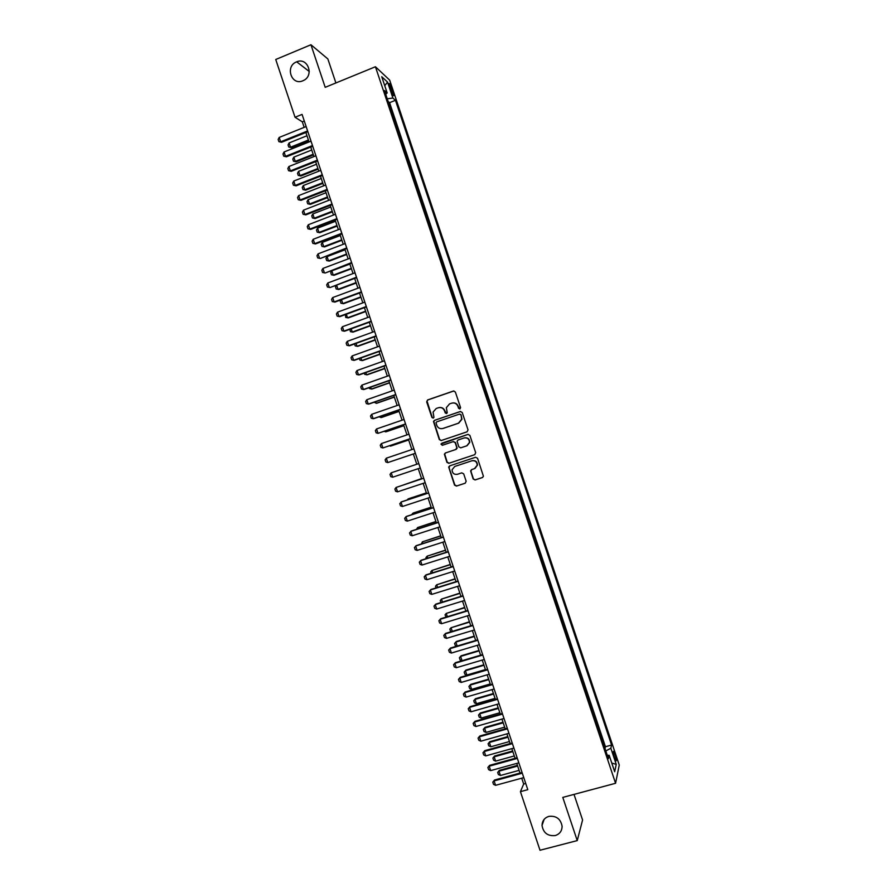 <?xml version="1.0" encoding="UTF-8"?>
<svg xmlns="http://www.w3.org/2000/svg" width="895" height="895" viewBox="0 0 895 895"><rect width="100%" height="100%" fill="white"/><g stroke="black" fill="none" stroke-linecap="round" stroke-linejoin="round"><path stroke-width="1.34" d="M459.918 408.993L460.578 407.617L455.354 391.999L453.418 391.025L427.631 399.942L426.691 401.9L431.893 417.439L433.236 418.122L433.93 417.327L433.068 412.092L436.223 408.489L438.371 407.751C441.246 407.08 443.293 408.12 444.524 410.861L445.195 412.886L446.549 413.568L447.243 412.74L446.348 407.661L449.547 403.902L451.706 403.164C454.593 402.493 456.651 403.533 457.882 406.285L458.564 408.31L459.918 408.993M548.848 816.385C544.484 817.817 542.213 820.838 542.023 825.447C543.321 832.932 547.729 836.299 555.258 835.55C559.722 834.084 562.004 830.985 562.105 826.253C560.673 818.869 556.254 815.58 548.848 816.385M296.547 61.889C284.823 66.252 291.423 86.009 302.857 80.785L303.45 80.516C314.514 75.627 307.735 56.888 296.692 61.822L296.547 61.889M615.134 754.597L613.623 751.308C612.907 751.196 613.198 753.277 614.485 757.562L615.984 760.851C616.711 760.951 616.42 758.859 615.134 754.597M473.153 478.97L475.088 479.955L482.394 477.561L483.423 476.252L477.538 458.251L475.592 457.255L449.693 465.87L448.686 467.067L454.526 485.09L456.45 486.086L465.221 483.199L466.161 481.264L463.688 473.858L461.753 472.862L457.412 474.294C454 474.73 452.221 473.198 452.087 469.696L454.783 466.452L471.844 460.791C475.167 460.332 476.957 461.798 477.225 465.199L474.473 468.656L471.62 469.595L470.602 470.871L473.153 478.97L475.368 479.821L482.718 477.404M335.893 82.955L327.861 58.947L310.945 44.75L325.198 87.33L375.43 66.756L615.57 783.282L562.787 797.4L577.241 840.595L540.009 850.25L520.431 791.661L527.804 789.67L302.074 114.403L295.037 117.267L302.32 121.832L304.166 127.358M310.945 44.75L275.738 59.495L295.037 117.267M467.078 431.815L468.029 429.857L462.223 412.505L460.287 411.521L434.455 420.348L433.471 421.478L439.3 439.557L441.213 440.541L467.078 431.815M469.875 435.373L475.692 452.725L474.73 454.682L448.831 463.308L446.907 462.323L444.379 454.168L445.374 452.982L455.846 449.48L456.797 447.534L455.152 442.611L453.217 441.627L442.331 445.296L440.944 444.065L467.94 434.388L469.875 435.373M604.919 748.298L602.066 739.773M600.03 733.71L597.178 725.185M595.153 719.121L592.289 710.585M590.264 704.544L587.4 695.997M585.375 689.978L582.511 681.419M580.497 675.401L577.622 666.842M575.608 660.834L572.744 652.265M570.73 646.279L567.855 637.699M565.853 631.713L562.977 623.121M560.975 617.158L558.088 608.566M556.097 602.615L553.211 594M551.219 588.071L548.333 579.445M546.353 573.527L543.455 564.902M541.475 558.983L538.577 550.358M536.608 544.451L533.711 535.814M531.731 529.918L528.833 521.27M526.864 515.397L523.967 506.738M521.998 500.876L519.1 492.205M517.288 486.309L514.222 477.684M512.276 471.844L509.356 463.162M507.554 457.289L504.489 448.641M502.542 442.824L499.779 434.075M497.687 428.325L494.767 419.632M492.821 413.814L489.912 405.133M487.965 399.304L485.056 390.645M483.099 384.805L480.201 376.157M478.243 370.306L475.346 361.669M473.388 355.818L470.49 347.193M468.532 341.331L465.646 332.716M463.677 326.843L460.791 318.24M458.822 312.355L455.947 303.774M453.966 297.878L451.091 289.309M449.122 283.413L446.247 274.854M444.267 268.936L441.403 260.4M439.423 254.471L436.559 245.946M434.578 240.017L431.714 231.503M429.723 225.562L426.881 217.049M424.89 211.108L422.037 202.617M420.046 196.654L417.204 188.174M415.202 182.211L412.36 173.742M410.357 167.768L407.527 159.321M405.524 153.336L402.694 144.9M400.68 138.904L397.861 130.48M395.847 124.472L392.95 115.813M389.739 87.016L393.397 95.653C394.035 96.101 393.934 94.971 393.084 92.263L389.414 83.638C388.777 83.179 388.877 84.309 389.739 87.016M375.43 66.756L389.661 80.114L619.262 765.035L615.57 783.282M605.076 748.254L605.445 746.732L611.576 745.054L395.445 100.307L392.883 98.036L387.244 98.786M611.576 745.054L610.837 748.231L616.241 764.364L614.686 771.747L609.182 755.313L608.399 758.658L384.481 90.54L387.177 92.946L381.74 76.713L387.546 82.094L392.883 98.036M605.445 746.732L389.582 102.668L388.34 101.594L391.014 110.051M577.241 840.595L582.578 819.988L574.019 794.402M521.718 778.191L523.676 784.031L520.431 791.661M305.889 132.494L309.055 141.958M310.755 147.071L313.932 156.569M315.633 161.648L318.821 171.18M320.5 176.226L323.699 185.791M325.377 190.803L328.588 200.413M330.255 205.391L333.477 215.035M335.133 219.98L338.366 229.657M340.01 234.579L343.255 244.29M344.888 249.179L348.144 258.923M349.766 263.779L353.044 273.568M354.655 278.39L357.933 288.212M359.533 293.001L362.833 302.857M364.422 307.611L367.733 317.512M369.311 322.234L372.633 332.168M374.2 336.856L377.533 346.824M379.088 351.489L382.433 361.49M383.977 366.122L387.334 376.157M388.866 380.755L392.234 390.835M393.766 395.389L397.145 405.502M398.655 410.033L402.056 420.191M403.555 424.689L406.956 434.869M408.456 439.333L411.868 449.558M413.356 453.989L416.779 464.259M418.256 468.667L421.679 478.914M423.167 483.356L426.591 493.581M428.078 498.067L431.491 508.259M433.001 512.768L436.391 522.937M437.912 527.479L441.302 537.615M442.835 542.191L446.213 552.293M447.757 556.914L451.125 566.982M452.68 571.636L456.036 581.672M457.602 586.359L460.947 596.372M462.525 601.093L465.859 611.072M467.447 615.827L470.77 625.773M472.37 630.572L475.692 640.484M477.303 645.317L480.604 655.196L462.066 660.689L460.097 659.906L459.381 657.758L461.138 655.789L460.623 656.393L462.066 660.689M482.237 660.062L485.526 669.919M487.16 674.808L490.449 684.63M492.093 689.564L495.371 699.364M497.027 704.331L500.294 714.087M501.961 719.088L505.216 728.821M506.906 733.855L510.139 743.555M511.839 748.634L515.072 758.3M516.773 763.413L519.995 773.045M304.289 121.038L302.32 121.832M525.734 783.472L523.676 784.031M389.582 102.668L395.445 100.307M385.711 94.232L387.177 92.946M609.182 755.313L607.246 755.223M605.814 750.961L610.837 748.231M384.749 85.696L387.546 82.094M616.241 764.364L611.788 763.088M459.885 408.993L458.184 406.24C457.166 403.813 455.365 402.705 452.792 402.929M439.411 407.516C441.996 407.27 443.808 408.366 444.837 410.816L446.538 413.568M453.933 390.947L427.967 399.908L426.993 401.005L432.218 417.372L433.247 418.11M460.668 411.454L434.791 420.281L433.795 421.422L439.613 439.479L441.302 440.519M460.746 414.81L459.392 414.128L436.715 421.858L436.022 422.664L436.771 425.349C437.991 428.09 440.038 429.13 442.913 428.47L458.419 423.212L461.663 419.263L461.037 414.754L459.694 414.072M461.037 414.754L461.954 419.207L458.721 423.145L443.226 428.403M474.898 454.615L448.831 463.308M453.351 441.593L455.454 442.522L457.155 448.16L456.148 449.379L445.688 452.881L444.692 454.067L447.22 462.212L449.145 463.196M468.152 434.332L441.962 443.159L441.269 443.976L442.477 445.251M466.754 445.822L469.483 442.443C469.271 438.986 467.481 437.498 464.125 437.957L458.106 439.982L457.099 441.213L458.811 446.851L460.735 447.836L467.033 445.732L469.763 442.354C469.562 438.919 467.794 437.431 464.438 437.868M467.033 445.732L460.735 447.836M471.643 469.595L470.96 471.419L473.433 478.836M474.954 468.465L477.494 465.076C477.236 461.686 475.446 460.22 472.124 460.679L471.844 460.791M454.738 466.474L472.124 460.679M449.805 465.836L449.055 467.693L454.828 484.945L456.752 485.94L465.221 483.199M306.974 135.749L289.096 142.943L290.517 147.205L308.406 140.023M291.39 147.675L288.772 147.037L291.39 147.675L308.641 140.75M288.772 147.037L288.056 144.912L289.096 142.943M307.6 130.939L280.65 141.802L281.556 142.294L278.871 141.645L278.144 139.463L279.195 137.438L306.135 126.564M307.858 131.699L281.556 142.294M279.195 137.438L280.65 141.802L278.871 141.645M311.74 149.991L293.84 157.14L295.26 161.402L313.161 154.264M296.122 161.838L293.504 161.223L296.122 161.838L313.395 154.958M293.504 161.223L292.799 159.086L293.84 157.14M316.494 164.244L298.583 171.337L300.004 175.599L317.926 168.517M300.854 176.013L298.248 175.398L300.854 176.013L318.15 169.177M298.248 175.398L297.532 173.272L298.583 171.337M321.26 178.485L303.327 185.533L304.747 189.796L322.692 182.759M305.587 190.187L302.98 189.583L305.587 190.187L322.905 183.397M302.98 189.583L302.275 187.458L303.327 185.533M326.026 192.738L308.07 199.742L309.502 204.004L327.458 197.012M310.319 204.362L307.723 203.78L310.319 204.362L327.659 197.616M307.723 203.78L307.007 201.643L308.07 199.742M312.489 145.549L285.505 156.334L286.411 156.804L283.726 156.166L282.999 153.985L284.051 151.982L311.024 141.164M312.735 146.277L286.411 156.804M284.051 151.982L285.505 156.334L283.726 156.166M317.378 160.16L290.372 170.878L291.255 171.314L288.57 170.688L287.843 168.506L288.906 166.515L315.913 155.775M317.602 160.865L291.255 171.314M288.906 166.515L290.372 170.878L288.57 170.688M322.256 174.782L295.227 185.433L296.1 185.824L293.426 185.22L292.699 183.039L293.773 181.058L320.79 170.397M322.48 175.442L296.1 185.824M293.773 181.058L295.227 185.433L293.426 185.22M327.145 189.404L300.082 199.977L300.955 200.346L298.281 199.742L297.554 197.571L298.628 195.613L325.679 185.019M327.357 190.031L300.955 200.346M298.628 195.613L300.082 199.977L298.281 199.742M330.792 206.991L312.825 213.961L314.246 218.223L332.224 211.276M315.062 218.548L312.467 217.977L315.062 218.548L332.414 211.846M312.467 217.977L311.751 215.84L312.825 213.961M332.034 204.026L304.949 214.531L305.799 214.867L303.136 214.285L302.409 212.104L303.483 210.168L330.568 199.641M332.235 204.619L305.799 214.867M303.483 210.168L304.949 214.531L303.136 214.285M335.558 221.255L317.568 228.169L318.989 232.431L336.99 225.54M319.795 232.722L317.21 232.174L319.795 232.722L337.169 226.066M317.21 232.174L316.494 230.037L317.568 228.169M336.923 218.66L309.804 229.086L310.654 229.4L307.992 228.818L307.265 226.648L308.35 224.723L335.457 214.263M337.113 219.219L310.654 229.4M308.35 224.723L309.804 229.086L307.992 228.818M340.324 235.519L322.323 242.388L323.744 246.651L341.756 239.804M324.538 246.919L321.954 246.371L324.538 246.919L341.924 240.308M321.954 246.371L321.238 244.245L322.323 242.388M341.823 233.293L314.671 243.653L315.51 243.932L312.847 243.373L312.12 241.18L313.216 239.278L340.346 228.896M341.991 233.819L315.51 243.932M313.216 239.278L314.671 243.653L312.847 243.373M345.09 249.783L327.067 256.608L328.499 260.881L346.522 254.068M329.282 261.105L326.697 260.579L329.282 261.105L346.678 254.538M326.697 260.579L325.981 258.442L327.067 256.608M346.712 247.926L320.365 258.465L317.703 257.917L316.975 255.735L318.072 253.844L345.246 243.541M346.88 248.43L320.365 258.465M318.072 253.844L319.537 258.219L317.703 257.917M349.867 264.059L331.821 270.838L333.253 275.101L351.299 268.343M334.025 275.302L331.441 274.787L334.025 275.302L351.444 268.78M331.441 274.787L330.736 272.651L331.821 270.838M351.612 262.571L325.221 272.997L322.569 272.472L321.831 270.29L322.938 268.422L350.135 258.174M351.757 263.029L325.221 272.997M322.938 268.422L324.404 272.785L322.569 272.472M336.598 285.113L338.008 289.331L356.065 282.619M338.769 289.51L336.196 288.995L338.769 289.51L356.199 283.033M336.196 288.995L335.48 286.87L336.531 285.136M356.501 277.215L330.076 287.541L327.425 287.026L326.697 284.845L327.805 282.988L355.035 272.818M356.646 277.651L330.076 287.541M327.805 282.988L329.27 287.362L327.425 287.026M341.454 299.68L342.763 303.573L360.842 296.905M340.984 299.859L340.223 301.089L340.939 303.215L343.512 303.707L360.965 297.274M361.401 291.871L334.137 301.939L332.291 301.581L331.564 299.4L332.683 297.565L359.935 287.474M332.683 297.565L334.137 301.939L334.931 302.096L361.535 292.262M346.32 314.246L347.517 317.803L365.619 311.18M345.436 314.57L345.694 317.434L348.256 317.915L365.731 311.527M366.301 306.526L339.015 316.528L337.158 316.148L336.419 313.966L337.549 312.154L364.824 302.13M337.549 312.154L339.015 316.528L339.798 316.64L366.424 306.884M351.198 328.823L352.272 332.045L370.396 325.478M349.878 329.304L350.448 331.665L353.01 332.134L370.496 325.791M371.201 321.182L343.881 331.116L342.024 330.714L341.286 328.532L342.416 326.731L369.724 316.785M342.416 326.731L343.881 331.116L344.653 331.195L371.313 321.506M356.065 343.4L357.027 346.298L375.173 339.764M354.543 343.948L355.192 345.895L357.754 346.343L375.262 340.044M376.101 335.838L348.759 345.705L346.891 345.291L346.152 343.098L347.294 341.331L374.625 331.441M347.294 341.331L348.759 345.705L349.52 345.761L376.202 336.14M360.931 357.978L361.793 360.551L379.95 354.062M359.41 358.526L359.947 360.126L362.509 360.573L380.028 354.308M381.001 350.504L353.626 360.293L351.757 359.868L351.019 357.676L352.171 355.919L379.536 346.108M352.171 355.919L353.626 360.293L354.386 360.316L381.091 350.773M365.809 372.566L366.558 374.804L384.727 368.36M364.287 373.103L364.701 374.356L367.263 374.792L384.805 368.583M385.902 365.182L358.503 374.893L356.624 374.446L355.897 372.264L357.038 370.519L384.436 360.774M357.038 370.519L358.503 374.893L359.242 374.893L385.98 365.406M370.675 387.155L371.313 389.056L389.515 382.668M369.154 387.68L369.467 388.598L372.018 389.023L389.571 382.847M390.813 379.849L363.381 389.504L361.49 389.034L360.763 386.841L361.916 385.118L389.336 375.452M361.916 385.118L363.381 389.504L364.108 389.459L390.88 380.051M375.553 401.743L376.079 403.321L394.292 396.977M374.032 402.269L376.773 403.253L394.348 397.123M395.724 394.527L368.259 404.104L366.368 403.623L365.641 401.43L366.793 399.729L394.247 390.13M366.793 399.729L368.259 404.104L368.986 404.037L395.769 394.695M380.431 416.343L380.845 417.585L399.08 411.286M378.909 416.869L381.527 417.484L399.114 411.409M400.624 409.216L373.137 418.715L371.246 418.211L370.508 416.018L371.682 414.329L399.159 404.808M371.682 414.329L373.137 418.715L373.853 418.614L400.669 409.339M385.309 430.942L385.611 431.86L403.858 425.606M383.955 431.401L386.282 431.726L403.891 425.696M405.536 423.906L378.026 433.337L376.113 432.811L375.385 430.618L376.56 428.951L404.059 419.498M376.56 428.951L378.026 433.337L405.569 423.995M390.186 445.542L390.388 446.124L408.646 439.926M389.336 445.833L391.037 445.967L408.668 439.982M410.447 438.595L382.903 447.947L380.99 447.41L380.263 445.218L381.438 443.562L408.97 434.187M381.438 443.562L382.903 447.947L410.469 438.651M415.358 453.284L387.792 462.581L385.868 462.01L385.141 459.829L386.327 458.184L413.882 448.876M386.327 458.184L387.792 462.581L415.369 453.317M420.27 467.984L392.681 477.203L390.746 476.621L390.019 474.428L391.204 472.817L418.804 463.576M391.204 472.817L392.681 477.203M421.567 478.579L403.365 485M421.579 478.601L402.918 485.146M397.559 491.836L395.624 491.232L394.896 489.05L396.093 487.439L423.704 478.243L396.093 487.439L397.559 491.836L425.192 482.696M426.344 492.876L408.657 498.705L408.254 499.611M426.367 492.944L408.042 498.974L407.303 499.925M430.103 497.396L402.448 506.469L400.512 505.854L399.774 503.661L401.631 501.793L428.604 492.921M402.448 506.469L400.982 502.084L428.627 492.988M431.133 507.185L413.423 512.958L413.132 514.245M431.166 507.275L412.808 513.26L411.689 514.714M435.026 512.108L407.337 521.114L405.39 520.476L404.663 518.283L406.509 516.404L433.516 507.599M407.337 521.114L405.871 516.717L433.549 507.7M416.488 529.359L417.585 527.558L418.021 528.867M435.91 521.494L417.585 527.558L435.954 521.617M439.948 526.831L412.226 535.758L410.279 535.098L409.541 532.905L411.387 531.015L438.427 522.277M412.226 535.758L410.76 531.361L438.472 522.411M421.377 543.992L422.362 541.855L422.91 543.5M440.698 535.803L422.362 541.855L440.754 535.971M444.86 541.542L417.126 550.403L415.168 549.731L414.43 547.539L416.276 545.626L443.327 536.966M417.126 550.403L415.66 546.006L443.383 537.134M426.255 558.625L425.93 557.641L427.139 556.164L427.799 558.133M445.486 550.123L427.139 556.164L445.553 550.313M449.782 556.265L422.015 565.047L420.057 564.365L419.319 562.172L421.153 560.248L448.238 551.656M422.015 565.047L420.549 560.662L448.305 551.857M431.144 573.259L430.708 571.939L431.916 570.473L432.688 572.778M450.274 564.443L431.916 570.473L450.353 564.667M454.705 570.999L426.915 579.714L424.935 578.998L424.208 576.805L426.042 574.87L453.15 566.345M426.915 579.714L425.438 575.306L453.228 566.58M436.044 587.903L435.485 586.225L436.704 584.782L437.588 587.422M455.063 578.774L436.704 584.782L455.141 579.031M459.638 585.733L431.804 594.369L429.835 593.642L429.097 591.45L430.92 589.492L458.072 581.045M431.804 594.369L430.338 589.973L458.162 581.314M440.933 602.548L440.262 600.523L441.481 599.091L442.477 602.066M459.851 593.105L441.481 599.091L459.952 593.385M464.561 600.467L436.704 609.036L434.724 608.287L433.986 606.094L435.809 604.125L462.983 595.746M436.704 609.036L435.238 604.628L463.084 596.048M446.102 617.102L445.039 614.831L446.269 613.411L447.377 616.722M464.639 607.437L446.269 613.411L464.751 607.761M469.483 615.212L441.604 623.703L439.613 622.942L438.886 620.738L440.698 618.758L467.895 610.446M441.604 623.703L440.139 619.295L468.007 610.782M451.438 631.624L450.532 631.277L449.816 629.129L451.058 627.742L452.266 631.378M469.439 621.768L451.058 627.742L469.551 622.126M474.417 629.957L446.504 638.37L444.513 637.587L443.775 635.394L445.587 633.403L472.817 625.157M446.504 638.37L445.039 633.973L472.94 625.527M456.752 646.156L455.309 645.586L454.593 643.438L456.361 641.491L455.835 642.062L457.166 646.033M474.227 636.11L456.361 641.491M474.361 636.502L455.835 642.062L454.593 643.438M479.351 644.702L451.404 653.048L449.402 652.254L448.663 650.05L450.476 648.036L477.729 639.869M451.404 653.048L449.939 648.651L477.863 640.272M448.663 650.05L450.476 648.036M479.026 650.464L461.138 655.789M479.161 650.878L460.623 656.393L459.381 657.758M484.273 659.458L456.316 667.726L454.302 666.909L453.564 664.716L455.376 662.692L482.651 654.592M456.316 667.726L454.839 663.329L482.797 655.028M453.564 664.716L455.376 662.692M483.815 664.806L465.915 670.087L465.411 670.724L466.854 675.031L485.414 669.572M466.854 675.031L464.874 674.226L464.158 672.078L465.915 670.087M483.971 665.253L465.411 670.724L464.158 672.078M489.207 674.215L461.216 682.415L459.202 681.576L458.464 679.372L460.265 677.336L487.574 669.315M461.216 682.415L459.739 678.007L487.73 669.784M458.464 679.372L460.265 677.336M488.614 679.16L470.692 684.395L470.199 685.067L471.643 689.374L490.225 683.959M471.643 689.374L469.662 688.546L468.946 686.398L470.692 684.395M488.782 679.641L470.199 685.067L468.946 686.398M494.152 688.971L466.116 697.104L464.102 696.243L463.364 694.05L465.165 691.992L492.496 684.037M466.116 697.104L464.65 692.696L492.664 684.541M463.364 694.05L465.165 691.992M493.413 693.513L475.469 698.704L474.999 699.409L476.431 703.716L495.036 698.346M476.431 703.716L474.451 702.866L473.723 700.718L475.469 698.704M493.592 694.028L474.999 699.409L473.723 700.718M499.086 703.738L471.027 711.793L469.002 710.921L468.264 708.717L470.054 706.658L497.419 698.771M471.027 711.793L469.551 707.386L497.598 699.308M468.264 708.717L470.054 706.658M498.213 707.878L480.257 713.024L479.787 713.751L481.23 718.058L499.846 712.744M481.23 718.058L479.228 717.197L478.512 715.049L480.257 713.024M498.403 708.426L479.787 713.751L478.512 715.049M504.019 718.506L475.939 726.494L473.902 725.599L473.164 723.395L474.954 721.314L502.341 713.505M475.939 726.494L474.462 722.086L502.542 714.076M473.164 723.395L474.954 721.314M503.024 722.243L485.034 727.344L484.587 728.105L486.019 732.412L504.657 727.143M486.019 732.412L484.016 731.528L483.3 729.38L485.034 727.344M503.214 722.824L484.587 728.105L483.3 729.38M508.953 733.285L480.85 741.194L478.803 740.277L478.064 738.084L479.854 735.981L507.275 728.239M480.85 741.194L479.373 736.786L507.476 728.843M478.064 738.084L479.854 735.981M507.823 736.607L489.822 741.664L489.375 742.458L490.818 746.766L509.468 741.541M490.818 746.766L488.815 745.871L488.088 743.723L489.822 741.664M508.024 737.223L489.375 742.458L488.088 743.723M513.898 748.063L485.761 755.895L483.714 754.966L482.976 752.762L484.754 750.659L512.197 742.984M485.761 755.895L484.284 751.487L512.421 743.622M482.976 752.762L484.754 750.659M512.622 750.983L494.611 755.995L494.174 756.812L495.617 761.13L514.289 755.951M495.617 761.13L493.604 760.213L492.888 758.065L494.611 755.995M512.835 751.632L494.174 756.812L492.888 758.065M518.843 762.842L490.673 770.606L488.614 769.655L487.876 767.451L489.654 765.337L517.131 757.729M490.673 770.606L489.196 766.198L517.355 758.401M487.876 767.451L489.654 765.337M517.433 765.359L499.399 770.326L498.974 771.177L500.417 775.484L519.1 770.36M500.417 775.484L498.392 774.555L497.676 772.407L499.399 770.326M517.657 766.042L498.974 771.177L497.676 772.407M523.788 777.632L495.584 785.318L493.525 784.356L492.787 782.152L494.555 780.015L522.065 772.474M495.584 785.318L494.107 780.91L522.3 773.19M492.787 782.152L494.555 780.015M390.623 89.679L392.021 89.108M391.797 92.789L393.084 92.263M544.126 819.372L542.023 825.447M309.267 71.488L296.692 61.822"/></g></svg>
